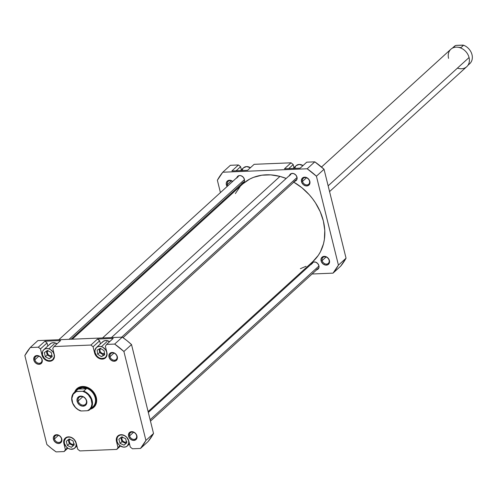 <?xml version="1.0" encoding="UTF-8"?>
<svg xmlns="http://www.w3.org/2000/svg" width="497" height="497" viewBox="0 0 497 497"><rect width="100%" height="100%" fill="white"/><g stroke="black" fill="none" stroke-linecap="round" stroke-linejoin="round"><path stroke-width="0.75" d="M329.095 260.285A4.007 3.224 -132.3 0 0 324.703 256.756A4.007 3.224 -132.3 0 0 322.131 260.565L321.099 260.913A4.796 3.852 47.7 0 1 324.181 256.353A4.796 3.852 47.7 0 1 329.436 260.571L329.095 260.285A4.007 3.224 47.7 0 1 328.312 263.391A4.007 3.224 47.7 0 1 324.777 263.733A4.007 3.224 47.7 0 1 322.131 260.565A4.007 3.224 47.7 0 1 322.913 257.458A4.007 3.224 47.7 0 1 326.448 257.117A4.007 3.224 47.7 0 1 329.095 260.285L328.703 258.906L326.678 256.992L325.013 256.402L322.671 256.75L321.199 258.44L320.969 260.049L321.391 261.764L323.087 263.963L325.516 265.081L327.865 264.733L329.337 263.037L329.436 260.571A4.796 3.852 47.7 0 1 326.355 265.131A4.796 3.852 47.7 0 1 321.099 260.913L322.131 260.565L326.082 256.968L322.131 260.565A4.007 3.224 -132.3 0 0 326.523 264.093A4.007 3.224 -132.3 0 0 329.095 260.285M232.571 181.523A4.007 3.224 -132.3 0 0 228.645 181.007A4.007 3.224 -132.3 0 0 227.39 184.455L226.365 184.803A4.796 3.852 47.7 0 1 227.93 180.641A4.796 3.852 47.7 0 1 232.708 181.405L229.44 180.237L227.309 181.076L226.458 182.331L226.228 183.94L227.11 186.493A4.796 3.852 47.7 0 1 226.365 184.803L227.39 184.455A4.007 3.224 47.7 0 1 228.179 181.349A4.007 3.224 47.7 0 1 232.571 181.523M309.501 181.107A4.007 3.224 -132.3 0 0 305.108 177.578A4.007 3.224 -132.3 0 0 302.536 181.393L301.505 181.734A4.796 3.852 47.7 0 1 304.586 177.174A4.796 3.852 47.7 0 1 309.842 181.393L309.501 181.107A4.007 3.224 47.7 0 1 308.718 184.213A4.007 3.224 47.7 0 1 305.183 184.555A4.007 3.224 47.7 0 1 302.536 181.393A4.007 3.224 47.7 0 1 303.319 178.286A4.007 3.224 47.7 0 1 306.854 177.938A4.007 3.224 47.7 0 1 309.501 181.107L309.109 179.728L307.084 177.82L305.419 177.224L303.077 177.572L301.959 178.578L301.375 180.877L301.797 182.585L303.493 184.791L305.928 185.903L308.27 185.555L309.743 183.859L309.842 181.393A4.796 3.852 47.7 0 1 306.761 185.953A4.796 3.852 47.7 0 1 301.505 181.734L302.536 181.393L306.487 177.796L302.536 181.393A4.007 3.224 -132.3 0 0 306.929 184.921A4.007 3.224 -132.3 0 0 309.501 181.107M231.341 180.858L227.39 184.455L231.341 180.858M311.439 263.944A4.324 3.473 47.7 0 1 312.24 262.683A4.324 3.473 47.7 0 1 316.055 262.31A4.324 3.473 47.7 0 1 318.912 265.727A4.324 3.473 47.7 0 1 318.068 269.076A4.324 3.473 47.7 0 1 316.732 269.759M236.926 177.559A4.324 3.473 47.7 0 1 237.734 176.292A4.324 3.473 47.7 0 1 241.542 175.926A4.324 3.473 47.7 0 1 244.4 179.336A4.324 3.473 47.7 0 1 243.555 182.691A4.324 3.473 47.7 0 1 242.219 183.374M289.527 175.41A4.324 3.473 47.7 0 1 290.329 174.149A4.324 3.473 47.7 0 1 294.143 173.776A4.324 3.473 47.7 0 1 297.001 177.193A4.324 3.473 47.7 0 1 296.156 180.541A4.324 3.473 47.7 0 1 294.82 181.225M231.869 170.949L247.581 170.309L231.869 170.949L238.448 164.961L230.403 165.29L222.78 172.223L307.183 168.781L316.421 176.199L338.426 265.131L333.015 273.145L312.073 274.002L333.015 273.145L340.631 266.212L346.049 258.192L324.038 169.26L314.8 161.842L306.755 162.171L300.176 168.16L284.464 168.8L300.176 168.16L306.755 162.171L314.8 161.842L307.183 168.781L314.8 161.842A74.898 60.162 -132.3 0 1 324.038 169.26L346.049 258.192L338.426 265.131L316.421 176.199L324.038 169.26L316.421 176.199A74.898 60.162 47.7 0 0 307.183 168.781L222.78 172.223L230.403 165.29L238.448 164.961L231.869 170.949M241.368 169.794L240.598 166.688L238.448 164.961L240.598 166.688L241.368 169.794M293.969 167.644L293.199 164.544L291.043 162.811L254.16 164.314L247.581 170.309L254.16 164.314L291.043 162.811L284.464 168.8L291.043 162.811L293.199 164.544L293.969 167.644M299.846 274.499L298.604 274.549L299.846 274.499M222.786 202.149L222.569 201.266L222.786 202.149M220.426 192.587L217.369 180.243L222.78 172.223A74.898 60.162 47.7 0 0 217.369 180.243L220.426 192.587M241.623 183.449L242.983 183.089L244.313 181.567L244.4 179.336L243.226 177.168L241.175 175.776L239.666 175.534L237.74 176.286L236.796 178.119M294.224 181.306L296.144 180.554L296.914 179.417L297.001 177.193L295.821 175.019L293.777 173.627L291.546 173.49L289.894 174.652L289.397 175.969M316.135 269.84L318.055 269.088L318.999 267.249L318.912 265.727L317.732 263.553L315.688 262.161L313.458 262.025L311.805 263.186L311.308 264.503M227.937 185.748A4.007 3.224 47.7 0 1 227.39 184.455A4.007 3.224 -132.3 0 0 227.937 185.748M338.426 265.131A74.898 60.162 47.7 0 1 333.015 273.145L340.631 266.212A74.898 60.162 -132.3 0 0 346.049 258.192L338.426 265.131M236.112 170.775L240.598 166.688L236.112 170.775M288.707 168.632L293.199 164.544L288.707 168.632M318.534 268.529L317.173 268.889M312.346 263.559L312.843 262.242M296.622 180.001L295.261 180.361M290.434 175.025L290.931 173.708M294.746 168.446L295.51 166.408M296.206 165.613L299.175 164.451L303.021 165.569A6.685 5.368 -132.3 0 0 296.187 165.625L293.087 168.452M244.027 182.144L242.66 182.505M237.833 177.174L238.33 175.857M242.145 170.589L242.909 168.558M243.605 167.756L246.574 166.594L250.426 167.719A6.685 5.368 -132.3 0 0 243.586 167.769L240.486 170.595M72.295 339.184L242.691 184.02A52.291 42.003 -132.3 0 1 279.979 176.404L286.191 178.454A52.291 42.003 -132.3 0 0 279.979 176.404L102.562 337.948L279.979 176.404L270.784 174.882L261.869 175.199L253.569 177.342L249.749 179.075L242.965 183.778M148.106 411.584L313.104 261.347A52.291 42.003 -132.3 0 0 293.802 182.15M300.374 268.684L306.046 266.293M312.837 261.59L318.279 255.39L320.435 251.799L323.491 243.822L324.367 239.504L324.777 230.434L323.379 221.059L320.242 211.753L315.471 202.863L312.532 198.688L309.258 194.737L301.841 187.686L293.503 181.977M240.057 186.71L235.361 193.569M106.812 352.149L106.706 352.249A6.685 5.368 47.7 0 1 105.401 357.43A6.685 5.368 47.7 0 1 99.506 358.002A6.685 5.368 47.7 0 1 95.095 352.727L96.909 356.082L98.934 357.703L101.251 358.536L104.519 358.051L106.072 356.647L106.843 354.609L106.706 352.249L105.681 349.925L102.867 347.266L100.549 346.44L98.282 346.533L96.412 347.533L94.952 350.366L95.095 352.727A6.685 5.368 47.7 0 1 96.399 347.546A6.685 5.368 47.7 0 1 102.289 346.974A6.685 5.368 47.7 0 1 106.706 352.249L106.812 352.149M54.21 354.299L54.105 354.398A6.685 5.368 47.7 0 1 52.8 359.573A6.685 5.368 47.7 0 1 46.911 360.145A6.685 5.368 47.7 0 1 42.494 354.87L44.314 358.231L46.333 359.853L48.65 360.679L50.918 360.586L52.781 359.592L54.241 356.759L54.105 354.398L53.086 352.075L50.265 349.416L47.948 348.59L45.681 348.677L43.811 349.677L42.63 351.429L42.494 354.87A6.685 5.368 47.7 0 1 43.798 349.689A6.685 5.368 47.7 0 1 49.688 349.124A6.685 5.368 47.7 0 1 54.105 354.398L54.21 354.299M76.122 442.833L76.016 442.933A6.685 5.368 47.7 0 1 74.705 448.108A6.685 5.368 47.7 0 1 68.816 448.679A6.685 5.368 47.7 0 1 64.399 443.405L66.219 446.766L68.238 448.387L70.562 449.213L73.829 448.729L75.382 447.325L76.153 445.287L76.016 442.933L74.196 439.572L72.177 437.95L69.853 437.118L67.592 437.211L65.722 438.211L64.262 441.044L64.399 443.405A6.685 5.368 47.7 0 1 65.71 438.224A6.685 5.368 47.7 0 1 71.599 437.652A6.685 5.368 47.7 0 1 76.016 442.933L76.122 442.833M128.717 440.69L128.617 440.783A6.685 5.368 47.7 0 1 127.307 445.964A6.685 5.368 47.7 0 1 121.417 446.536A6.685 5.368 47.7 0 1 117 441.255L118.025 443.579L119.771 445.517L123.163 447.07L125.424 446.977L127.294 445.977L128.754 443.144L128.617 440.783L126.797 437.422L124.778 435.801L122.455 434.974L120.193 435.068L118.323 436.068L117.137 437.82L117 441.255A6.685 5.368 47.7 0 1 118.311 436.08A6.685 5.368 47.7 0 1 124.2 435.509A6.685 5.368 47.7 0 1 128.617 440.783L128.717 440.69M136.582 435.583A4.007 3.224 -132.3 0 0 132.19 432.055A4.007 3.224 -132.3 0 0 129.611 435.869L128.58 436.211A4.796 3.852 47.7 0 1 131.662 431.651A4.796 3.852 47.7 0 1 136.917 435.869L136.582 435.583A4.007 3.224 47.7 0 1 135.793 438.689A4.007 3.224 47.7 0 1 132.258 439.031A4.007 3.224 47.7 0 1 129.611 435.869A4.007 3.224 47.7 0 1 130.394 432.757A4.007 3.224 47.7 0 1 133.929 432.415A4.007 3.224 47.7 0 1 136.582 435.583L136.184 434.204L134.159 432.297L132.494 431.7L130.152 432.048L129.034 433.055L128.45 435.347L128.872 437.062L130.568 439.267L133.003 440.379L135.346 440.031L136.818 438.335L136.917 435.869A4.796 3.852 47.7 0 1 133.836 440.429A4.796 3.852 47.7 0 1 128.58 436.211L129.611 435.869L133.563 432.272L129.611 435.869A4.007 3.224 -132.3 0 0 134.004 439.398A4.007 3.224 -132.3 0 0 136.582 435.583M61.435 438.646A4.007 3.224 -132.3 0 0 57.043 435.117A4.007 3.224 -132.3 0 0 54.471 438.932L53.44 439.273A4.796 3.852 47.7 0 1 56.521 434.713A4.796 3.852 47.7 0 1 61.771 438.938L61.435 438.646A4.007 3.224 47.7 0 1 60.653 441.758A4.007 3.224 47.7 0 1 57.118 442.1A4.007 3.224 47.7 0 1 54.471 438.932A4.007 3.224 47.7 0 1 55.254 435.826A4.007 3.224 47.7 0 1 58.789 435.484A4.007 3.224 47.7 0 1 61.435 438.646L61.038 437.267L59.019 435.36L56.521 434.713L55.005 435.117L53.539 436.807L53.309 438.416L53.732 440.131L55.428 442.33L57.857 443.448L60.205 443.1L61.671 441.404L61.771 438.938A4.796 3.852 47.7 0 1 58.689 443.498A4.796 3.852 47.7 0 1 53.44 439.273L54.471 438.932L58.416 435.335L54.471 438.932A4.007 3.224 -132.3 0 0 58.863 442.46A4.007 3.224 -132.3 0 0 61.435 438.646M41.841 359.474A4.007 3.224 -132.3 0 0 37.449 355.945A4.007 3.224 -132.3 0 0 34.877 359.76L33.846 360.101A4.796 3.852 47.7 0 1 36.927 355.541A4.796 3.852 47.7 0 1 42.177 359.76L41.841 359.474A4.007 3.224 47.7 0 1 41.058 362.58A4.007 3.224 47.7 0 1 37.523 362.922A4.007 3.224 47.7 0 1 34.877 359.76A4.007 3.224 47.7 0 1 35.66 356.647A4.007 3.224 47.7 0 1 39.195 356.306A4.007 3.224 47.7 0 1 41.841 359.474L41.444 358.095L39.425 356.187L37.76 355.591L35.411 355.939L34.299 356.945L33.715 359.238L34.138 360.952L35.834 363.158L38.263 364.27L40.611 363.922L42.077 362.226L42.177 359.76A4.796 3.852 47.7 0 1 39.095 364.32A4.796 3.852 47.7 0 1 33.846 360.101L34.877 359.76L38.822 356.156L34.877 359.76A4.007 3.224 -132.3 0 0 39.269 363.288A4.007 3.224 -132.3 0 0 41.841 359.474M116.988 356.405A4.007 3.224 -132.3 0 0 112.595 352.876A4.007 3.224 -132.3 0 0 110.017 356.691L108.986 357.032A4.796 3.852 47.7 0 1 112.067 352.472A4.796 3.852 47.7 0 1 117.323 356.691L116.988 356.405A4.007 3.224 47.7 0 1 116.199 359.511A4.007 3.224 47.7 0 1 112.664 359.853A4.007 3.224 47.7 0 1 110.017 356.691A4.007 3.224 47.7 0 1 110.8 353.584A4.007 3.224 47.7 0 1 114.335 353.243A4.007 3.224 47.7 0 1 116.988 356.405L116.59 355.026L114.565 353.118L112.9 352.522L110.558 352.87L109.439 353.876L108.855 356.175L109.278 357.89L110.974 360.089L113.409 361.201L115.751 360.853L117.224 359.163L117.323 356.691A4.796 3.852 47.7 0 1 114.242 361.257A4.796 3.852 47.7 0 1 108.986 357.032L110.017 356.691L113.968 353.094L110.017 356.691A4.007 3.224 -132.3 0 0 114.409 360.219A4.007 3.224 -132.3 0 0 116.988 356.405M77.787 388.946A11.798 9.474 47.7 0 1 88.18 387.94A11.798 9.474 47.7 0 1 95.971 397.252L96.312 397.538A12.58 10.108 47.7 0 1 90.292 409.199L92.194 408.453L95.126 405.813L96.567 401.98L96.312 397.538L94.387 393.164L92.883 391.214L91.094 389.524L86.932 387.175L82.533 386.467L80.452 386.778L76.936 388.654L74.674 392.046A12.58 10.108 47.7 0 1 85.776 386.821A12.58 10.108 47.7 0 1 96.312 397.538L95.971 397.252A11.798 9.474 -132.3 0 0 87.988 387.859A11.798 9.474 -132.3 0 0 77.532 389.188M126.555 442.007A3.305 2.653 47.7 0 1 121.846 439.404A3.305 2.653 47.7 0 1 122.212 437.149M73.941 444.163A3.305 2.653 47.7 0 1 69.245 441.547A3.305 2.653 47.7 0 1 69.623 439.28M51.98 355.653A3.305 2.653 47.7 0 1 47.333 353.019A3.305 2.653 47.7 0 1 47.762 350.689M104.5 353.547A3.305 2.653 47.7 0 1 99.934 350.87A3.305 2.653 47.7 0 1 100.469 348.416M113.198 338.414L97.487 339.06L99.642 340.787L100.413 343.893L99.642 340.787L97.487 339.06L113.198 338.414L106.619 344.409L114.664 344.079L123.902 351.497L145.913 440.429L140.496 448.449L132.45 448.772L130.295 447.045L128.35 439.671L126.859 437.372L124.716 435.652L121.032 434.701L117.888 435.931L116.633 437.789L116.292 440.162L118 447.548L116.739 449.418L79.849 450.922L77.7 449.195L75.755 441.814L74.258 439.516L70.909 437.242L68.431 436.844L66.2 437.435L64.032 439.932L63.691 442.305L65.399 449.692L64.138 451.562L56.093 451.891L51.371 448.344L46.861 444.473L24.85 355.541L30.267 347.521L38.312 347.192L40.462 348.925L42.407 356.299L43.904 358.598L47.252 360.872L50.899 361.095L52.875 360.039L54.421 357.039L54.272 354.541L52.757 348.422L54.024 346.552L90.908 345.048L93.063 346.776L95.008 354.156L96.505 356.455L99.854 358.728L103.494 358.952L106.209 357.051L107.017 354.889L106.874 352.392L105.358 346.279L106.619 344.409L114.664 344.079L122.287 337.14L37.884 340.588L30.267 347.521L38.312 347.192L44.892 341.203L47.041 342.936L47.811 346.036L47.041 342.936L44.892 341.203L60.603 340.563L44.892 341.203L38.312 347.192L40.462 348.925L47.041 342.936L40.462 348.925L41.978 355.044L42.438 354.622L41.978 355.044A7.076 5.684 47.7 0 0 46.65 360.629A7.076 5.684 47.7 0 0 52.887 360.027A7.076 5.684 47.7 0 0 54.272 354.541L52.757 348.422L54.024 346.552L90.908 345.048L97.487 339.06L90.908 345.048L93.063 346.776L99.642 340.787L93.063 346.776L94.579 352.895L95.039 352.479L94.579 352.895A7.076 5.684 47.7 0 0 99.251 358.48A7.076 5.684 47.7 0 0 105.488 357.877A7.076 5.684 47.7 0 0 106.874 352.392L105.358 346.279L106.619 344.409L113.198 338.414M102.127 342.495L103.68 341.091L105.793 340.538L109.638 341.656A6.685 5.368 -132.3 0 0 102.804 341.712L96.399 347.546M49.526 344.645L51.085 343.241L53.191 342.681L57.043 343.806A6.685 5.368 -132.3 0 0 50.203 343.862L43.798 349.689M148.112 441.51L153.53 433.496L131.519 344.564L127.008 340.693L122.287 337.14L37.884 340.588L30.267 347.521A74.898 60.162 47.7 0 0 24.85 355.541L46.861 444.473A74.898 60.162 47.7 0 0 56.093 451.891L64.138 451.562L67.872 448.164L64.138 451.562L65.399 449.692L63.889 443.579A7.076 5.684 47.7 0 1 65.269 438.093A7.076 5.684 47.7 0 1 71.506 437.49A7.076 5.684 47.7 0 1 76.184 443.076L77.7 449.195L79.849 450.922L116.739 449.418L120.473 446.014L116.739 449.418L118 447.548L116.484 441.429A7.076 5.684 47.7 0 1 117.87 435.944A7.076 5.684 47.7 0 1 124.107 435.341A7.076 5.684 47.7 0 1 128.785 440.926L130.295 447.045L132.45 448.772L140.496 448.449L148.112 441.51A74.898 60.162 -132.3 0 0 153.53 433.496L131.519 344.564L123.902 351.497L145.913 440.429L153.53 433.496L145.913 440.429A74.898 60.162 47.7 0 1 140.496 448.449L148.112 441.51M60.603 340.563L54.024 346.552L60.603 340.563M93.405 406.621A11.798 9.474 -132.3 0 0 95.971 397.252A11.798 9.474 47.7 0 1 93.666 406.391M123.902 351.497L131.519 344.564A74.898 60.162 -132.3 0 0 122.287 337.14L114.664 344.079A74.898 60.162 47.7 0 1 123.902 351.497M64.343 443.156L63.889 443.579L64.343 443.156M67.424 447.853L65.399 449.692L67.424 447.853M116.944 441.013L116.484 441.429L116.944 441.013M120.025 445.71L118 447.548L120.025 445.71M120.038 443.392L118.833 439.249L121.603 436.875L125.579 438.646L126.785 442.79L124.014 445.163L120.038 443.392L118.833 439.249L121.603 436.875L125.579 438.646L126.785 442.79L124.014 445.163L126.76 442.709L124.014 445.163L120.038 443.392L121.945 441.659L120.038 443.392M67.399 445.492L66.244 441.348L69.058 439.019L73.016 440.839L74.171 444.989L71.363 447.319L67.399 445.492L66.244 441.348L69.058 439.019L73.016 440.839L74.171 444.989L71.363 447.319L74.134 444.858L71.363 447.319L67.399 445.492L69.3 443.759L67.399 445.492M45.339 356.778L44.388 352.621L47.352 350.478L51.259 352.491L52.204 356.647L49.246 358.791L45.339 356.778L44.388 352.621L47.352 350.478L51.259 352.491L52.204 356.647L49.246 358.791L52.135 356.343L49.246 358.791L45.339 356.778L47.246 355.044L45.339 356.778M97.673 354.268L97.126 350.124L100.351 348.341L104.121 350.708L104.668 354.852L101.444 356.635L97.673 354.268L97.126 350.124L100.351 348.341L104.121 350.708L104.668 354.852L101.444 356.635L104.587 354.218L101.444 356.635L97.673 354.268L99.58 352.535L97.673 354.268M120.765 437.596L121.945 441.659L125.915 443.43L121.945 441.659L120.765 437.596M126.928 441.734L124.884 442.274L122.74 441.063L121.753 438.814L122.498 436.838M68.188 439.739L69.3 443.759L73.264 445.579L69.3 443.759L68.188 439.739M74.326 443.883L72.289 444.424L70.145 443.212L69.151 440.957L69.897 438.988M46.364 351.193L47.246 355.044L51.154 357.057L47.246 355.044L46.364 351.193M51.992 355.647L49.793 355.74L48.234 354.678L47.24 352.423L47.985 350.453M99.114 349.024L99.58 352.535L103.351 354.895L99.58 352.535L99.114 349.024M104.594 353.504L102.394 353.591L100.437 352.019L99.841 350.279L100.587 348.304M467.901 65.362L469.74 63.684A11.599 9.319 -132.3 0 0 472.007 54.701A11.599 9.319 47.7 0 1 468.398 64.66M448.567 58.366A11.798 9.474 47.7 0 1 456.147 47.153A11.798 9.474 47.7 0 1 469.062 57.528L328.144 185.847L469.062 57.528A11.798 9.474 -132.3 0 0 461.272 48.221A11.798 9.474 -132.3 0 0 450.878 49.228L321.503 167.029M76.215 390.891A11.599 9.319 47.7 0 1 82.496 387.604L84.515 387.846L86.341 388.735L78.222 389.064L82.496 387.604L85.459 388.213L86.341 388.735L83.745 391.096L82.626 391.294A11.207 9.002 47.7 0 1 91.653 400.744L92.169 400.57A11.599 9.319 -132.3 0 0 83.745 391.096L82.626 391.294L85.67 392.655L88.348 394.835L91.144 399.153L91.964 403.899L91.305 406.794L89.746 409.149L87.441 410.727L81.204 410.982L78.166 409.621L75.488 407.441L72.692 403.123L71.872 398.377L73.202 394.22L76.395 391.549L82.626 391.294L75.625 391.431L78.222 389.064L82.496 387.604A11.599 9.319 -132.3 0 0 77.315 389.648L74.283 392.406A11.599 9.319 47.7 0 1 75.625 391.431L78.222 389.064L86.341 388.735L83.745 391.096A11.599 9.319 47.7 0 1 92.169 400.57A11.599 9.319 47.7 0 1 89.901 409.553A11.599 9.319 47.7 0 1 88.553 410.534A11.599 9.319 -132.3 0 0 92.169 400.57L91.653 400.744A11.207 9.002 47.7 0 1 87.441 410.727L81.204 410.982A11.207 9.002 47.7 0 1 72.183 401.533A11.207 9.002 47.7 0 1 76.395 391.549L75.625 391.431A11.599 9.319 -132.3 0 0 72.015 401.39A11.599 9.319 47.7 0 1 74.283 392.406M89.901 409.553L92.927 406.794A11.599 9.319 -132.3 0 0 95.194 397.811A11.599 9.319 -132.3 0 0 82.496 387.604A11.599 9.319 47.7 0 1 95.194 397.811L95.455 397.724A11.798 9.474 47.7 0 1 93.15 406.863A11.798 9.474 47.7 0 1 91.74 407.875A11.798 9.474 -132.3 0 0 95.455 397.724L95.194 397.811A11.599 9.319 47.7 0 1 91.224 407.969M86.36 400.657A4.715 3.79 -132.3 0 0 81.197 396.507A4.715 3.79 -132.3 0 0 78.166 400.992L77.134 401.334A5.504 4.423 47.7 0 1 80.669 396.097A5.504 4.423 47.7 0 1 86.702 400.942L86.36 400.657A4.715 3.79 47.7 0 1 85.441 404.309A4.715 3.79 47.7 0 1 81.284 404.713A4.715 3.79 47.7 0 1 78.166 400.992A4.715 3.79 47.7 0 1 79.085 397.333A4.715 3.79 47.7 0 1 83.248 396.929A4.715 3.79 47.7 0 1 86.36 400.657L85.857 399.029L83.539 396.842L80.669 396.097L78.936 396.556L77.246 398.501L76.985 400.346L77.47 402.309L79.421 404.838L82.21 406.117L84.9 405.72L86.584 403.775L86.702 400.942A5.504 4.423 47.7 0 1 83.167 406.173A5.504 4.423 47.7 0 1 77.134 401.334L78.166 400.992L82.813 396.755L78.166 400.992A4.715 3.79 -132.3 0 0 83.334 405.142A4.715 3.79 -132.3 0 0 86.36 400.657M80.433 410.864L81.204 410.982L80.433 410.864A11.599 9.319 47.7 0 1 72.015 401.39A11.599 9.319 -132.3 0 0 80.433 410.864M95.455 397.724A11.798 9.474 -132.3 0 0 86.708 388.027A11.798 9.474 -132.3 0 0 76.122 390.729A11.798 9.474 47.7 0 1 77.265 389.424A11.798 9.474 47.7 0 1 87.665 388.412A11.798 9.474 47.7 0 1 95.455 397.724M462.819 45.109L456.588 45.364L463.589 45.227L460.992 47.594L458.172 47.271L460.992 47.594L463.589 45.227A11.599 9.319 47.7 0 1 472.007 54.701A11.599 9.319 -132.3 0 0 463.589 45.227L462.819 45.109M453.028 47.78A11.599 9.319 47.7 0 1 455.469 45.556L452.897 47.905L455.469 45.556L456.588 45.364L455.469 45.556A11.599 9.319 -132.3 0 0 454.121 46.538L452.282 48.215M329.561 191.593L466.758 66.666A11.798 9.474 -132.3 0 0 469.062 57.528A11.798 9.474 47.7 0 1 457.445 68.114M121.666 337.165L297.057 177.46L121.666 337.165M69.064 339.314L244.456 179.61L69.064 339.314M150.125 419.735L318.968 265.994L150.125 419.735M106.606 356.33L105.401 357.43M54.005 358.474L52.8 359.573M76.929 446.089L74.705 448.108M129.531 443.939L127.307 445.964M119.516 434.981L118.311 436.08M66.915 437.124L65.71 438.224M101.463 346.657L106.768 341.824M111.427 337.587L291.664 173.465M123.02 337.662L296.957 179.28M48.861 348.801L54.167 343.974M58.826 339.731L239.069 175.609M71.052 339.234L244.362 181.424M148.323 412.467L313.576 262M150.473 421.145L318.869 267.808"/></g></svg>
